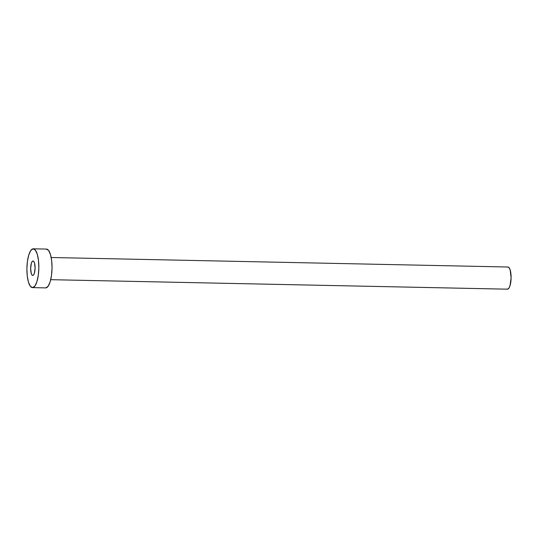 <?xml version="1.0" encoding="UTF-8"?>
<svg xmlns="http://www.w3.org/2000/svg" width="538" height="538" viewBox="0 0 538 538"><rect width="100%" height="100%" fill="white"/><g stroke="black" fill="none" stroke-linecap="round" stroke-linejoin="round"><path stroke-width="0.81" d="M32.959 261.011L32.105 261.623L31.365 263.23L30.653 268.375L31.244 273.425L31.944 274.938L32.784 275.422A7.209 2.213 91.2 0 1 32.724 275.429A7.209 2.213 91.2 0 1 30.653 268.274A7.209 2.213 91.2 0 1 32.959 261.011A7.209 2.213 91.2 0 1 33.02 261.011A7.209 2.213 91.2 0 1 35.091 268.166A7.209 2.213 91.2 0 1 32.784 275.422L33.638 274.817L34.378 273.203L35.091 268.065L34.506 263.015L33.807 261.502L32.959 261.011M50.727 279.679L507.549 289.182A11.09 3.41 -88.8 0 0 511.1 278.011A11.09 3.41 -88.8 0 0 507.919 267.009A11.09 3.41 -88.8 0 0 507.825 267.009L509.116 267.763L510.199 270.089L511.1 277.857L510.004 285.765L508.867 288.247L507.549 289.182L50.727 279.679L507.455 289.188A11.09 3.41 -88.8 0 0 507.549 289.182L506.89 289.014M32.468 287.622L45.656 287.897A19.408 5.965 -88.8 0 0 45.824 287.891L32.636 287.622L45.824 287.891A19.408 5.965 -88.8 0 0 52.031 268.348A19.408 5.965 -88.8 0 0 46.463 249.087L33.275 248.812A19.408 5.965 91.2 0 1 38.844 268.072A19.408 5.965 91.2 0 1 32.636 287.622A19.408 5.965 91.2 0 1 32.468 287.622A19.408 5.965 91.2 0 1 26.907 268.368A19.408 5.965 91.2 0 1 33.107 248.818A19.408 5.965 91.2 0 1 33.275 248.812M46.302 249.094L48.568 250.412L50.451 254.481L51.668 260.681L52.038 268.079L51.487 275.53L50.121 281.919L48.131 286.256L45.824 287.891M33.107 248.818L35.38 250.136L37.263 254.205L38.48 260.405L38.844 267.803L38.299 275.254L36.927 281.643L34.943 285.981L32.636 287.622L30.37 286.303L28.48 282.235L27.263 276.028L26.9 268.637L27.445 261.179L28.817 254.797L30.807 250.452L33.107 248.818M51.184 257.507L507.919 267.009"/></g></svg>
